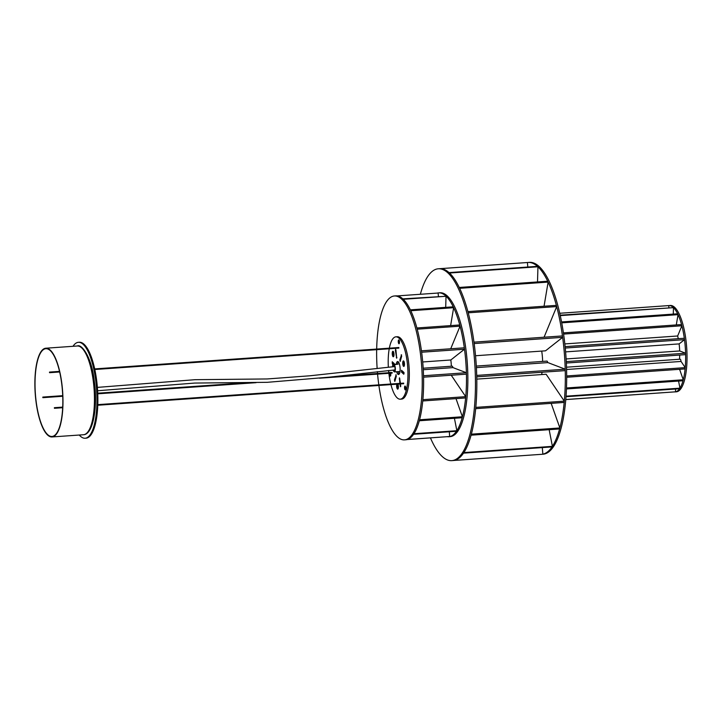 <?xml version="1.0" encoding="UTF-8"?>
<svg xmlns="http://www.w3.org/2000/svg" width="723" height="723" viewBox="0 0 723 723"><rect width="100%" height="100%" fill="white"/><g stroke="black" fill="none" stroke-linecap="round" stroke-linejoin="round"><path stroke-width="1.08" d="M564.826 343.922L677.65 335.987A24.519 7.582 86 0 1 678.264 338.68M565.603 351.884L679.114 343.895A24.519 7.582 86 0 1 679.475 347.42A24.519 7.582 86 0 1 679.683 350.962L566.118 358.951M668.883 307.519L668.73 305.594A43.272 13.376 86 0 1 668.938 305.576A43.272 13.376 86 0 1 685.214 346.407A43.272 13.376 86 0 1 675.011 391.911A43.272 13.376 86 0 1 674.776 391.92M675.011 391.911L676.385 391.812A43.272 13.376 -94 0 0 686.588 346.308A43.272 13.376 -94 0 0 670.311 305.477L668.938 305.576M680.298 351.197L680.903 351.423M683.651 340.325L681.428 342.078M681.202 327.383L679.457 331.604M677.632 317.017L676.583 323.199M679.719 355.056A24.519 7.582 86 0 1 679.503 359.241M678.572 381.066L679.412 385.44M680.506 371.956L682.503 377.605M681.961 362.792L684.329 366.29M682.214 351.929L684.663 352.851M673.384 310.483L673.294 314.089M668.73 305.594L559.729 313.267M682.078 362.91L681.057 361.446L566.579 369.498M566.687 375.969L685.232 367.627L684.274 366.163M566.696 377.243L685.115 368.911L685.232 367.627M680.949 361.455A1.925 0.596 -94 0 0 680.198 359.195L566.516 367.194M566.263 361.608L685.594 353.213L685.63 354.641L566.335 363.036M685.594 353.213L684.627 352.815M679.683 350.962L682.404 351.947M679.114 343.895L681.572 342.015M683.624 340.388L684.509 339.656L565.25 348.043M565.115 346.642L684.31 338.256L684.509 339.656M565.802 399.539L675.662 391.812L565.802 399.584M675.662 391.812L675.445 389.019M677.65 335.987L679.539 331.468M681.165 327.537L681.87 325.766L563.569 334.089M563.389 332.878L681.545 324.564L681.87 325.766M566.064 396.177L679.954 388.161L679.575 388.73L566.028 396.719M679.954 388.161L679.385 385.187M676.294 324.934L676.638 322.991M677.614 317.243L678.038 314.65L561.708 322.838M561.545 321.952L677.623 313.791L678.038 314.65M566.498 387.98L683.271 379.765L683.009 380.75L566.461 388.956M683.271 379.765L682.458 377.406M679.566 369.299L680.596 372.146M673.393 310.745L673.475 307.646L560.253 315.617M560.153 315.174L673.475 307.646M450.827 359.964A24.519 7.582 86 0 1 451.36 366.227M437.279 293.095A72.119 22.296 86 0 1 438.626 292.86A72.119 22.296 86 0 1 461.473 331.938A72.119 22.296 86 0 1 464.302 408.007A72.119 22.296 86 0 1 448.748 436.746A72.119 22.296 86 0 1 447.383 436.71M448.748 436.746L450.122 436.656A72.119 22.296 -94 0 0 465.675 407.908A72.119 22.296 -94 0 0 462.847 331.848A72.119 22.296 -94 0 0 439.991 292.77L438.626 292.86M461.545 351.523L453.791 357.623M457.749 331.721L451.676 346.425M452.255 315.915L450.628 325.603M445.73 306.001L445.702 307.365M454.433 418.292L455.002 421.247M455.996 398.617L459.774 409.345M454.369 379.882L462.603 392.065M454.65 368.26L463.154 371.495M410.366 309.851L453.231 306.832L453.646 307.7L410.772 310.718M452.218 316.141L453.646 307.7M413.981 433.719L456.855 430.7L454.966 420.994M413.61 434.279L456.475 431.269L456.855 430.7M404.509 439.864L405.874 439.765A72.119 22.296 -94 0 0 421.428 411.026A72.119 22.296 -94 0 0 418.599 334.957A72.119 22.296 -94 0 0 395.752 295.879L394.378 295.978A72.119 22.296 86 0 1 417.234 335.056A72.119 22.296 86 0 1 420.063 411.116A72.119 22.296 86 0 1 404.509 439.864A72.119 22.296 86 0 1 378.888 385.458M378.807 384.862A72.119 22.296 86 0 1 377.578 374.116M377.523 373.52A72.119 22.296 86 0 1 377.361 371.64M377.126 368.278A72.119 22.296 86 0 1 376.665 349.67M376.683 349.064A72.119 22.296 86 0 1 378.825 324.717A72.119 22.296 86 0 1 394.378 295.978M438.4 296.358L438.138 293.032L397.117 295.915M450.709 348.766L451.739 346.344M457.686 331.929L460.036 326.172L417.207 329.182M416.882 327.98L459.72 324.961L460.036 326.172M422.874 399.674L465.711 396.665L465.594 397.948L422.756 400.958M465.711 396.665L462.485 391.884M451.224 375.228L454.451 379.946M445.73 306.371L446.028 296.276L403.262 299.286M402.81 298.87L446.028 296.276M422.711 361.961L450.8 359.982L453.908 357.587M461.5 351.604L464.473 349.218L421.636 352.228M421.446 350.827L464.283 347.817L464.473 349.218M405.513 386.706L404.961 387.112L405.684 389.191M390.031 373.24L390.736 375.427M399.241 340.578L399.421 343.064M407.438 439.476L449.679 436.502L407.221 439.539M449.679 436.502L449.299 431.767M419.575 419.774L462.404 416.764L462.133 417.749L419.313 420.759M462.404 416.764L459.674 409.055M454.83 368.287L452.987 367.627L423.271 369.724M423.524 375.743L466.398 372.725L463.127 371.459M423.561 377.171L466.434 374.162L466.398 372.725M452.878 367.636A1.925 0.596 -94 0 0 452.191 366.172L423.181 368.215M389.345 348.179A31.252 9.661 86 0 1 395.879 336.837A31.252 9.661 86 0 1 403.786 346.706A31.252 9.661 86 0 1 407.772 380.108A31.252 9.661 86 0 1 400.271 399.186A31.252 9.661 86 0 1 392.363 389.326A31.252 9.661 86 0 1 390.935 384.618M390.781 384.021A31.252 9.661 86 0 1 388.875 373.321M388.802 372.725A31.252 9.661 86 0 1 388.576 370.474M388.341 367.112A31.252 9.661 86 0 1 389.227 348.784M400.271 399.186L401.636 399.096A31.252 9.661 -94 0 0 409.137 380.018A31.252 9.661 -94 0 0 405.16 346.615A31.252 9.661 -94 0 0 397.252 336.746L395.879 336.837M404.32 365.675A2.765 0.859 86 0 1 404.067 366.254A2.765 0.859 86 0 1 402.964 365.115A2.765 0.859 86 0 1 402.892 361.654A2.765 0.859 86 0 1 403.696 361.039A2.765 0.859 86 0 1 404.32 365.675M393.619 352.119A2.765 0.859 86 0 1 393.574 356.593A2.765 0.859 86 0 1 392.607 355.888A2.765 0.859 86 0 1 392.291 352.535A2.765 0.859 86 0 1 393.204 351.378A2.765 0.859 86 0 1 393.619 352.119M397.867 384.13A2.765 0.859 86 0 1 398.021 384.491A2.765 0.859 86 0 1 397.975 388.965A2.765 0.859 86 0 1 397.008 388.26A2.765 0.859 86 0 1 396.846 384.202M405.504 386.669A1.925 0.596 86 0 1 405.748 388.721A1.925 0.596 86 0 1 405.287 389.896A1.925 0.596 86 0 1 404.799 389.29A1.925 0.596 86 0 1 404.555 387.239A1.925 0.596 86 0 1 405.016 386.064A1.925 0.596 86 0 1 405.504 386.669M399.232 340.542A1.925 0.596 86 0 1 399.476 342.594A1.925 0.596 86 0 1 399.015 343.768A1.925 0.596 86 0 1 398.527 343.163A1.925 0.596 86 0 1 398.283 341.102A1.925 0.596 86 0 1 398.744 339.937A1.925 0.596 86 0 1 399.232 340.542M390.637 373.195A1.925 0.596 86 0 1 390.781 375.129A1.925 0.596 86 0 1 390.339 376.132A1.925 0.596 86 0 1 389.851 375.526A1.925 0.596 86 0 1 389.625 373.267M396.195 364.284A6.489 2.006 86 0 1 397.623 361.536A6.489 2.006 86 0 1 399.259 363.588A6.489 2.006 86 0 1 400.09 370.528A6.489 2.006 86 0 1 398.527 374.487A6.489 2.006 86 0 1 396.891 372.444A6.489 2.006 86 0 1 396.665 371.73M399.186 374.053A6.489 2.006 86 0 1 398.256 372.345A6.489 2.006 86 0 1 398.03 371.631M403.353 383.136L403.398 383.741M398.518 347.528L398.554 348.134M391.812 372.517L391.857 373.113M395.806 374.857L396.303 376.258L394.803 381.428L394.487 379.774L396.204 374.83M399.855 383.38L399.467 377.804L400.461 383.344M403.859 372.399L403.805 374.234L401.527 372.137L401.491 370.266L403.859 372.399M401.166 354.857L401.663 356.258L400.162 361.437L399.846 359.774L401.563 354.83M395.382 350.474L395.598 349.299L395.942 350.04L396.683 358.228L395.382 350.474L395.996 350.438M393.222 364.491L392.291 363.633L392.255 361.762L394.83 364.374M397.56 364.184A6.489 2.006 86 0 1 398.328 361.88M404.112 373.167L402.639 371.279M394.595 364.392L393.402 362.774M389.751 372.661A1.925 0.596 86 0 1 390.068 372.3A1.925 0.596 86 0 1 390.42 372.607M400.542 383.94L400.56 386.733L399.936 383.976M49.471 372.182L49.571 372.688L49.471 372.182M42.847 397.659L42.829 397.072L42.847 397.659M397.072 384.184A2.404 0.741 -94 0 0 396.954 384.437A2.404 0.741 -94 0 0 396.855 387.139A2.404 0.741 -94 0 0 397.677 388.775A2.404 0.741 -94 0 0 398.075 388.314A2.404 0.741 -94 0 0 398.228 386.073A2.404 0.741 -94 0 0 397.641 384.139M397.749 388.757A2.404 0.741 -94 0 0 397.822 388.766A2.404 0.741 -94 0 0 398.048 388.622A2.404 0.741 -94 0 0 398.21 388.305A2.404 0.741 -94 0 0 398.337 387.826M397.767 386.715L397.334 386.868L397.433 385.549L397.767 386.715M398.12 384.826A2.404 0.741 -94 0 0 397.777 384.13L397.939 384.284M397.252 386.037L397.704 386.01M403.443 365.856A2.404 0.741 -94 0 0 403.768 366.064A2.404 0.741 -94 0 0 404.365 364.139A2.404 0.741 -94 0 0 403.768 361.473A2.404 0.741 -94 0 0 403.434 361.265A2.404 0.741 -94 0 0 402.838 363.19A2.404 0.741 -94 0 0 403.443 365.856M403.841 366.046A2.404 0.741 -94 0 0 403.904 366.055A2.404 0.741 -94 0 0 404.139 365.901A2.404 0.741 -94 0 0 404.419 365.115M404.211 362.115A2.404 0.741 -94 0 0 403.904 361.464A2.404 0.741 -94 0 0 403.823 361.373A2.404 0.741 -94 0 0 403.57 361.256A2.404 0.741 -94 0 0 403.506 361.274M403.524 362.838L403.678 364.491L403.524 362.838M403.796 363.298L403.344 363.326M393.836 353.755A2.404 0.741 -94 0 0 392.941 351.604A2.404 0.741 -94 0 0 392.39 354.252A2.404 0.741 -94 0 0 393.285 356.403A2.404 0.741 -94 0 0 393.836 353.755M393.719 352.463A2.404 0.741 -94 0 0 393.33 351.712A2.404 0.741 -94 0 0 393.077 351.595A2.404 0.741 -94 0 0 393.014 351.613M392.932 354.496L393.032 353.176L393.321 354.469M393.348 356.385A2.404 0.741 -94 0 0 393.42 356.394A2.404 0.741 -94 0 0 393.646 356.249A2.404 0.741 -94 0 0 393.936 355.454M393.303 353.637L392.851 353.664M394.821 364.383L393.674 363.018M404.067 372.896L402.91 371.523M392.607 366.742L392.679 364.528L394.017 364.69A3.606 1.112 86 0 1 394.306 364.844A3.606 1.112 86 0 1 395.336 368.775A3.606 1.112 86 0 1 394.451 371.884A3.606 1.112 86 0 1 394.089 371.73A3.606 1.112 86 0 1 393.809 371.351L393.086 370.077M394.451 371.884L399.927 371.505A3.606 1.112 -94 0 0 399.991 371.486M393.646 370.031A2.765 0.859 -94 0 0 394.116 370.926A2.765 0.859 -94 0 0 394.397 371.044A2.765 0.859 -94 0 0 395.074 368.667A2.765 0.859 -94 0 0 394.279 365.648A2.765 0.859 -94 0 0 394.008 365.531A2.765 0.859 -94 0 0 393.773 365.657L393.746 366.642M394.252 365.621L393.773 365.657M392.679 364.528L398.156 364.148L394.017 364.69M36.286 402.539A43.995 13.601 86 0 1 45.838 348.694A43.995 13.601 86 0 1 61.572 382.63A43.995 13.601 86 0 1 52.02 436.466A43.995 13.601 86 0 1 36.286 402.539M36.15 402.648A44.474 13.746 -94 0 0 52.056 436.945A44.474 13.746 -94 0 0 61.708 382.521A44.474 13.746 -94 0 0 45.811 348.215A44.474 13.746 -94 0 0 36.15 402.648M73.014 346.308A48.08 14.867 86 0 1 78.4 342.313L79.313 342.25A48.08 14.867 86 0 1 96.484 379.195A48.08 14.867 86 0 1 86.055 438.174L85.142 438.237A48.08 14.867 86 0 1 79.259 435.029M78.4 342.313A48.08 14.867 86 0 1 95.572 379.259A48.08 14.867 86 0 1 85.142 438.237M527.79 267.031L527.419 262.521A96.159 29.724 86 0 1 528.161 262.467A96.159 29.724 86 0 1 532.426 263.136A96.159 29.724 86 0 1 537.478 266.353M537.695 275.49L537.957 266.769A96.159 29.724 86 0 1 556.367 305.368M556.692 306.588A96.159 29.724 86 0 1 562.449 335.924L562.648 337.325A96.159 29.724 86 0 1 564.302 401.148M564.184 402.44A96.159 29.724 86 0 1 559.855 427.944M471.369 434.171L559.864 427.962L559.602 428.947A96.159 29.724 86 0 1 542.837 454.152M541.663 454.306L543.027 454.216A96.159 29.724 -94 0 0 566.335 363.018A96.159 29.724 -94 0 0 533.8 263.036A96.159 29.724 -94 0 0 529.534 262.368L528.161 262.467M549.155 429.679L550.763 437.993M551.17 403.362L557.505 421.31M548.893 378.346L561.527 397.035M560.027 339.394L548.124 348.757M554.649 311.55L545.341 334.116M541.699 351.08A24.519 7.582 86 0 1 542.648 361.41M542.051 372.246A24.519 7.582 86 0 1 541.644 374.568M549.281 363.136L562.331 368.097M546.895 289.354L544.048 306.236M537.695 275.716L537.505 281.943M463.913 452.58L552.408 446.353L550.736 437.74M463.542 453.14L552.029 446.913L552.408 446.353M549.471 363.163L547.853 362.594L476.394 367.627M476.719 375.418L565.205 369.191L562.304 368.061M476.755 376.846L565.241 370.619L565.205 369.191M459.222 287.456L547.709 281.229L548.124 282.087L459.638 288.314M546.859 289.571L548.124 282.087M451.803 460.632L453.176 460.533A96.159 29.724 -94 0 0 476.484 369.345A96.159 29.724 -94 0 0 443.94 269.363A96.159 29.724 -94 0 0 439.674 268.694L438.31 268.784A96.159 29.724 86 0 1 442.575 269.453A96.159 29.724 86 0 1 475.11 369.435A96.159 29.724 86 0 1 451.803 460.632A96.159 29.724 86 0 1 447.537 459.964A96.159 29.724 86 0 1 430.447 437.903M420.343 294.288A96.159 29.724 86 0 1 438.31 268.784M564.193 402.44L475.698 408.658L475.824 407.383L564.311 401.157L564.193 402.44M564.311 401.157L561.482 396.927M476.8 379.123L546.127 374.252L549.019 378.481M547.663 362.612A1.925 0.596 -94 0 0 546.977 361.102L476.303 366.073M475.526 355.743L545.513 350.818L548.278 348.685M560 339.449L562.648 337.325L474.152 343.561L473.972 342.151L562.458 335.924M542.404 454.261L453.908 460.452L542.404 454.261M542.846 454.18L542.313 447.6M527.419 262.521L439.828 268.685M544.058 337.216L545.431 333.954M554.622 311.676L556.701 306.57L468.206 312.815M556.701 306.57L556.385 305.368L467.889 311.595L468.215 312.797M559.602 428.947L471.116 435.174L471.378 434.189M559.864 427.962L557.469 421.129M449.019 272.598L537.505 266.344L537.957 266.769L449.471 273.023M449.019 272.571L449.471 272.996M399.259 378.979L399.864 378.933M395.373 379.711L394.487 379.774M400.795 385.946L400.208 385.992M401.527 372.137L402.901 372.047M400.741 359.711L399.846 359.774M396.918 357.442L396.34 357.487M393.664 363.542L392.291 363.633M45.811 348.215L77.28 346.001A44.474 13.746 86 0 1 93.186 380.307A44.474 13.746 86 0 1 83.525 434.731L52.056 436.945M394.993 369.923L329.715 377.117L267.23 382.322L194.704 383.063L97.614 390.745M394.758 366.57L309.995 375.779L267.248 378.951L194.993 379.692L97.379 387.392M49.526 372.083L59.521 371.387M94.677 368.911L398.834 347.51M49.571 372.688L59.657 371.974M94.803 369.507L398.879 348.106M42.829 397.072L62.72 395.671M97.741 393.204L245.811 382.783M335.427 376.484L392.137 372.49M42.874 397.668L62.747 396.267M97.768 393.809L256.059 382.666M319.53 378.201L392.173 373.086M54.415 408.296L62.684 407.709M97.786 405.242L403.714 383.714M54.37 407.691L62.72 407.103M97.813 404.636L403.678 383.118M77.28 346.001C81.582 343.488 91.785 357.514 94.198 380.443C98.003 406.1 93.285 434.541 83.525 434.731"/></g></svg>

